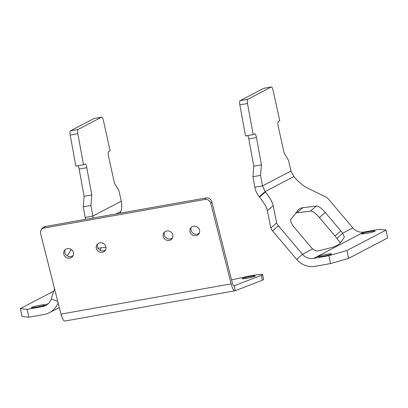 <?xml version="1.0" encoding="UTF-8"?>
<svg xmlns="http://www.w3.org/2000/svg" width="408" height="408" viewBox="0 0 408 408"><rect width="100%" height="100%" fill="white"/><g stroke="black" fill="none" stroke-linecap="round" stroke-linejoin="round"><path stroke-width="0.61" d="M39.969 305.276A7.058 0.576 -11.4 0 0 31.289 307.596A7.058 0.576 -11.4 0 0 36.445 307.127A7.058 0.576 -11.4 0 0 45.13 304.807A7.058 0.576 -11.4 0 0 39.969 305.276M93.101 218.01L92.84 216.077L85.19 217.439L83.273 206.892L84.114 196.345L79.152 169.055A4.034 1.086 -100.1 0 0 77.994 165.74M70.457 130.83L78.107 129.469A4.034 1.086 79.9 0 0 77.841 133.661L83.502 164.761L75.852 166.122L70.191 135.017A4.034 1.086 -100.1 0 1 70.457 130.83L93.957 118.519A4.034 1.086 -100.1 0 1 94.044 118.488A4.034 1.086 -100.1 0 1 94.136 118.483M83.502 164.761L84.946 164.006A4.034 1.086 -100.1 0 1 85.032 163.975A4.034 1.086 -100.1 0 1 86.797 167.698L91.764 194.983L90.918 205.53L83.273 206.892M94.044 118.488L101.694 117.127A4.034 1.086 79.9 0 1 103.346 120.294L110.114 150.817L108.671 151.577A4.034 1.086 -100.1 0 0 108.513 156.32L114.449 183.1L118.983 190.827L121.278 201.18L92.84 216.077L90.918 205.53M101.694 117.127A4.034 1.086 79.9 0 0 101.602 117.157L93.957 118.519M78.107 129.469L101.602 117.157M121.278 201.18C122.017 204.668 121.88 208.075 120.86 211.4L120.737 211.793A20.165 3.886 110.4 0 0 120.324 213.175M97.91 248.237A80.662 15.535 -69.6 0 1 98.991 248.003L105.993 247.376M53.749 291.108L20.4 308.586L27.163 309.34L42.452 306.622A12.097 11.608 -117.7 0 0 45.686 305.521A12.097 11.608 -117.7 0 0 51.194 298.947L54.544 288.685M67.192 255.862L71.273 249.523M100.96 247.829A10.083 1.943 -69.6 0 1 100.358 250.441M20.4 308.586L21.991 316.465L28.754 317.22L44.044 314.502A20.165 19.349 -117.7 0 0 49.429 312.666A20.165 19.349 -117.7 0 0 58.15 302.971M27.163 309.34L28.754 317.22M85.374 219.387L85.19 217.439M91.764 194.983L84.114 196.345M99.899 242.862A5.044 4.692 -144.7 0 0 96.987 244.683A5.044 4.692 -144.7 0 0 97.079 250.109A5.044 4.692 -144.7 0 0 102.296 252.333A5.044 4.692 -144.7 0 0 105.208 250.512A5.044 4.692 -144.7 0 0 105.116 245.091A5.044 4.692 -144.7 0 0 99.899 242.862M97.599 243.984A5.044 4.692 -144.7 0 0 98.445 248.997A5.044 4.692 -144.7 0 0 103.362 250.828A5.044 4.692 -144.7 0 0 105.662 249.706M166.816 230.964A5.044 4.692 -144.7 0 0 163.899 232.784A5.044 4.692 -144.7 0 0 163.99 238.211A5.044 4.692 -144.7 0 0 169.208 240.44A5.044 4.692 -144.7 0 0 172.125 238.619A5.044 4.692 -144.7 0 0 172.033 233.192A5.044 4.692 -144.7 0 0 166.816 230.964M164.516 232.091A5.044 4.692 -144.7 0 0 165.362 237.099A5.044 4.692 -144.7 0 0 170.279 238.935A5.044 4.692 -144.7 0 0 172.579 237.808M67.397 248.64A5.044 4.692 -144.7 0 0 64.484 250.461A5.044 4.692 -144.7 0 0 64.576 255.887A5.044 4.692 -144.7 0 0 69.793 258.111A5.044 4.692 -144.7 0 0 72.706 256.29A5.044 4.692 -144.7 0 0 72.614 250.869A5.044 4.692 -144.7 0 0 67.397 248.64M65.096 249.762A5.044 4.692 -144.7 0 0 65.943 254.776A5.044 4.692 -144.7 0 0 70.859 256.606A5.044 4.692 -144.7 0 0 73.159 255.484M193.581 226.205A5.044 4.692 -144.7 0 0 190.669 228.026A5.044 4.692 -144.7 0 0 190.76 233.453A5.044 4.692 -144.7 0 0 195.978 235.681A5.044 4.692 -144.7 0 0 198.89 233.861A5.044 4.692 -144.7 0 0 198.798 228.434A5.044 4.692 -144.7 0 0 193.581 226.205M191.281 227.333A5.044 4.692 -144.7 0 0 192.127 232.341A5.044 4.692 -144.7 0 0 197.044 234.177A5.044 4.692 -144.7 0 0 199.344 233.05M234.024 285.824L261.355 275.318A14.117 1.158 -11.4 0 0 262.609 274.559A14.117 1.158 -11.4 0 0 252.297 275.502A14.117 1.158 -11.4 0 0 245.137 276.935A160.319 13.138 168.6 0 1 231.576 279.913M250.436 276.476A6.656 0.546 -11.4 0 0 242.25 278.664A6.656 0.546 -11.4 0 0 247.11 278.215A6.656 0.546 -11.4 0 0 255.296 276.032A6.656 0.546 -11.4 0 0 250.436 276.476M45.278 226.516L44.207 228.021A5.044 4.692 -144.7 0 0 41.295 229.837L42.361 228.332A5.044 4.692 35.3 0 1 45.278 226.516L205.872 197.962A5.044 4.692 35.3 0 1 211.849 201.848L232.193 282.361A5.044 1.362 -100.1 0 0 234.141 285.819A5.044 1.362 -100.1 0 0 234.253 285.784L235.248 290.71L262.344 280.245A14.117 1.158 -11.4 0 0 263.604 279.48L262.609 274.559M41.295 229.837A5.044 4.692 -144.7 0 0 40.627 233.606L60.971 314.119A10.083 2.718 79.9 0 0 64.867 321.035L235.023 290.787A10.083 2.718 -100.1 0 1 231.127 283.866L210.783 203.352A5.044 4.692 -144.7 0 0 204.806 199.466L44.207 228.021M366.44 233.386A7.058 0.576 -11.4 0 0 375.12 231.066A7.058 0.576 -11.4 0 0 369.964 231.535A7.058 0.576 -11.4 0 0 361.284 233.855A7.058 0.576 -11.4 0 0 366.44 233.386M322.891 256.204A7.058 0.576 -11.4 0 0 331.571 253.883A7.058 0.576 -11.4 0 0 326.415 254.357A7.058 0.576 -11.4 0 0 317.73 256.673A7.058 0.576 -11.4 0 0 322.891 256.204M290.935 171.018L288.64 160.665L284.111 152.939L278.174 126.159A4.034 1.086 79.9 0 1 278.327 121.416L279.771 120.656L273.003 90.132A4.034 1.086 79.9 0 0 271.351 86.965A4.034 1.086 79.9 0 0 271.259 86.996L247.763 99.307A4.034 1.086 79.9 0 0 247.498 103.499L253.159 134.599L254.602 133.844A4.034 1.086 79.9 0 1 254.689 133.814A4.034 1.086 79.9 0 1 256.454 137.537L261.421 164.822L260.574 175.369L262.497 185.915L254.847 187.277C255.52 190.816 256.984 193.973 259.238 196.758L259.503 197.079A20.165 5.539 -131.3 0 1 267.368 210.747L270.82 227.98L276.65 222.865A4.034 1.107 48.7 0 0 278.404 225.813L302.486 254.276A12.097 11.608 -117.7 0 0 313.609 258.417L328.899 255.699L346.994 250.522L386.009 230.076L379.246 229.321L363.956 232.04A12.097 11.608 62.3 0 1 352.833 227.894L328.751 199.436A4.034 1.107 48.7 0 0 325.966 197.023L307.091 187.874A20.165 5.539 -131.3 0 1 294.102 176.888L290.935 171.018L262.497 185.915L265.327 191.964A20.165 5.539 -131.3 0 1 273.197 205.627L276.65 222.865M247.651 135.578A4.034 1.086 79.9 0 1 248.809 138.893L253.776 166.184L252.929 176.73L254.847 187.277M247.498 103.499L239.848 104.856L245.509 135.961L253.159 134.599M239.848 104.856A4.034 1.086 -100.1 0 1 240.113 100.669L247.763 99.307M271.259 86.996L263.614 88.358L240.113 100.669M252.929 176.73L260.574 175.369M293.821 176.572L265.067 191.638L259.238 196.758M352.833 227.894L342.649 233.228L336.819 238.349A10.083 2.769 48.7 0 0 334.988 235.987L319.387 217.551A10.083 2.769 48.7 0 0 310.371 211.191L297.029 212.798A80.662 22.144 48.7 0 0 295.877 213.007M278.404 225.813L272.575 230.933L296.657 259.391A20.165 19.349 -117.7 0 0 315.2 266.296L330.49 263.578L348.58 258.402L387.6 237.961L386.009 230.076M272.575 230.933A4.034 1.107 -131.3 0 1 270.82 227.98M312.671 248.936C315.42 250.844 317.49 251.43 318.877 250.701L332.03 247.442C336.08 246.106 338.716 244.724 339.93 243.306L344.403 237.099L342.649 233.228A10.083 2.769 48.7 0 0 340.818 230.872L325.217 212.435A10.083 2.769 48.7 0 0 316.2 206.071L302.858 207.682A80.662 22.144 48.7 0 0 298.865 209.335A80.662 22.144 48.7 0 0 298.059 210.196L291.026 219.264A10.083 2.769 48.7 0 0 290.873 219.366A10.083 2.769 48.7 0 0 295.01 228.261L310.61 246.697A10.083 2.769 48.7 0 0 312.671 248.936L302.486 254.276L296.657 259.391M310.371 211.191L316.2 206.071M290.751 219.504L291.026 219.264M346.994 250.522L348.58 258.402M328.899 255.699L330.49 263.578M336.819 238.349L340.333 242.801M253.776 166.184L261.421 164.822M77.841 133.661L70.191 135.017M120.86 211.4L116.02 213.935M51.194 298.947L57.752 301.39M42.452 306.622L48.43 303.491M86.797 167.698L79.152 169.055M261.355 275.318L262.344 280.245M205.872 197.962L204.806 199.466M211.849 201.848L210.783 203.352M60.971 314.119L231.127 283.866M265.327 191.964L259.503 197.079M334.988 235.987L340.818 230.872M273.197 205.627L267.368 210.747M319.387 217.551L325.217 212.435M297.029 212.798L302.858 207.682M363.956 232.04L313.609 258.417M248.809 138.893L256.454 137.537M49.429 312.666L59.293 307.494M271.351 86.965L263.701 88.327"/></g></svg>
